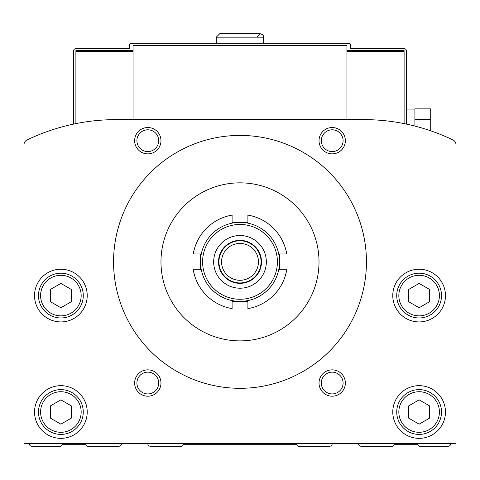 <?xml version="1.0" encoding="UTF-8"?>
<svg xmlns="http://www.w3.org/2000/svg" width="480" height="480" viewBox="0 0 480 480"><rect width="100%" height="100%" fill="white"/><g stroke="black" fill="none" stroke-linecap="round" stroke-linejoin="round"><path stroke-width="0.72" d="M50.34 289.5L60.876 283.416L71.412 289.5L71.412 301.662L60.876 307.746L50.34 301.662L50.34 289.5M408.588 289.5L419.124 283.416L429.66 289.5L429.66 301.662L419.124 307.746L408.588 301.662L408.588 289.5M50.34 405.924L60.876 399.846L71.412 405.924L71.412 418.092L60.876 424.176L50.34 418.092L50.34 405.924M408.588 405.924L419.124 399.846L429.66 405.924L429.66 418.092L419.124 424.176L408.588 418.092L408.588 405.924M240 222.354L232.098 222.354L232.098 215.112A47.412 47.412 0 0 0 193.248 253.962L200.49 253.962L200.49 261.864A39.51 39.51 0 0 1 259.758 227.646A39.51 39.51 0 0 1 259.758 296.082A39.51 39.51 0 0 1 200.49 261.864L200.49 269.766L193.248 269.766A47.412 47.412 0 0 0 232.098 308.616L232.098 301.374L247.902 301.374L247.902 308.616A47.412 47.412 0 0 0 286.752 269.766L279.51 269.766L279.51 253.962L286.752 253.962A47.412 47.412 0 0 0 247.902 215.112L247.902 222.354L240 222.354A39.51 39.51 0 0 1 279.51 261.864A39.51 39.51 0 0 1 240 301.374M456 443.622L456 144.744A5.268 5.268 0 0 0 453.018 139.998A205.464 205.464 0 0 0 363.804 119.622L116.196 119.622A205.464 205.464 0 0 0 26.982 139.998A5.268 5.268 0 0 0 24 144.744L24 443.622L456 443.622L456 144.744M358.536 443.622A2.634 2.634 0 0 0 361.17 446.256L392.778 446.256L394.362 444.672L417.54 444.672L419.124 446.256L448.098 446.256A2.634 2.634 0 0 0 450.732 443.622M147.804 443.622A2.634 2.634 0 0 0 150.438 446.256L182.046 446.256L183.63 444.672L296.37 444.672L297.954 446.256L329.562 446.256A2.634 2.634 0 0 0 332.196 443.622M29.268 443.622A2.634 2.634 0 0 0 31.902 446.256L60.876 446.256L62.46 444.672L85.638 444.672L87.222 446.256L118.83 446.256A2.634 2.634 0 0 0 121.464 443.622M34.536 295.578A26.34 26.34 0 0 1 74.046 272.766A26.34 26.34 0 0 1 74.046 318.39A26.34 26.34 0 0 1 34.536 295.578M392.778 295.578A26.34 26.34 0 0 1 432.294 272.766A26.34 26.34 0 0 1 432.294 318.39A26.34 26.34 0 0 1 392.778 295.578M34.536 412.008A26.34 26.34 0 0 1 74.046 389.196A26.34 26.34 0 0 1 74.046 434.82A26.34 26.34 0 0 1 34.536 412.008M392.778 412.008A26.34 26.34 0 0 1 432.294 389.196A26.34 26.34 0 0 1 432.294 434.82A26.34 26.34 0 0 1 392.778 412.008M134.634 140.694A13.17 13.17 0 0 1 154.392 129.288A13.17 13.17 0 0 1 154.392 152.1A13.17 13.17 0 0 1 134.634 140.694M319.026 383.034A13.17 13.17 0 0 1 338.778 371.628A13.17 13.17 0 0 1 338.778 394.44A13.17 13.17 0 0 1 319.026 383.034M134.634 383.034A13.17 13.17 0 0 1 154.392 371.628A13.17 13.17 0 0 1 154.392 394.44A13.17 13.17 0 0 1 134.634 383.034M319.026 140.694A13.17 13.17 0 0 1 338.778 129.288A13.17 13.17 0 0 1 338.778 152.1A13.17 13.17 0 0 1 319.026 140.694M113.562 261.864A126.438 126.438 0 0 1 303.222 152.364A126.438 126.438 0 0 1 303.222 371.364A126.438 126.438 0 0 1 113.562 261.864M160.974 261.864A79.026 79.026 0 0 1 279.51 193.428A79.026 79.026 0 0 1 279.51 330.3A79.026 79.026 0 0 1 160.974 261.864M221.562 261.864A18.438 18.438 0 0 1 249.222 245.892A18.438 18.438 0 0 1 249.222 277.83A18.438 18.438 0 0 1 221.562 261.864M218.928 261.864A21.072 21.072 0 0 1 250.536 243.612A21.072 21.072 0 0 1 250.536 280.116A21.072 21.072 0 0 1 218.928 261.864M218.508 261.864A21.492 21.492 0 0 1 250.746 243.246A21.492 21.492 0 0 1 250.746 280.476A21.492 21.492 0 0 1 218.508 261.864M213.66 261.864A26.34 26.34 0 0 1 253.17 239.052A26.34 26.34 0 0 1 253.17 284.676A26.34 26.34 0 0 1 213.66 261.864M321.306 140.694A10.89 10.89 0 0 1 337.638 131.262A10.89 10.89 0 0 1 337.638 150.126A10.89 10.89 0 0 1 321.306 140.694M136.914 383.034A10.89 10.89 0 0 1 153.252 373.602A10.89 10.89 0 0 1 153.252 392.466A10.89 10.89 0 0 1 136.914 383.034M321.306 383.034A10.89 10.89 0 0 1 337.638 373.602A10.89 10.89 0 0 1 337.638 392.466A10.89 10.89 0 0 1 321.306 383.034M136.914 140.694A10.89 10.89 0 0 1 153.252 131.262A10.89 10.89 0 0 1 153.252 150.126A10.89 10.89 0 0 1 136.914 140.694M396.732 412.008A22.392 22.392 0 0 1 430.32 392.622A22.392 22.392 0 0 1 430.32 431.4A22.392 22.392 0 0 1 396.732 412.008A22.392 22.392 0 0 1 430.32 392.622A22.392 22.392 0 0 1 430.32 431.4A22.392 22.392 0 0 1 396.732 412.008A22.392 22.392 0 0 1 430.32 392.622A22.392 22.392 0 0 1 430.32 431.4A22.392 22.392 0 0 1 396.732 412.008M38.49 412.008A22.392 22.392 0 0 1 72.072 392.622A22.392 22.392 0 0 1 72.072 431.4A22.392 22.392 0 0 1 38.49 412.008A22.392 22.392 0 0 1 72.072 392.622A22.392 22.392 0 0 1 72.072 431.4A22.392 22.392 0 0 1 38.49 412.008A22.392 22.392 0 0 1 72.072 392.622A22.392 22.392 0 0 1 72.072 431.4A22.392 22.392 0 0 1 38.49 412.008M396.732 295.578A22.392 22.392 0 0 1 430.32 276.192A22.392 22.392 0 0 1 430.32 314.97A22.392 22.392 0 0 1 396.732 295.578A22.392 22.392 0 0 1 430.32 276.192A22.392 22.392 0 0 1 430.32 314.97A22.392 22.392 0 0 1 396.732 295.578A22.392 22.392 0 0 1 430.32 276.192A22.392 22.392 0 0 1 430.32 314.97A22.392 22.392 0 0 1 396.732 295.578M38.49 295.578A22.392 22.392 0 0 1 72.072 276.192A22.392 22.392 0 0 1 72.072 314.97A22.392 22.392 0 0 1 38.49 295.578A22.392 22.392 0 0 1 72.072 276.192A22.392 22.392 0 0 1 72.072 314.97A22.392 22.392 0 0 1 38.49 295.578A22.392 22.392 0 0 1 72.072 276.192A22.392 22.392 0 0 1 72.072 314.97A22.392 22.392 0 0 1 38.49 295.578M430.71 130.818L430.71 108.864L414.906 108.864L414.906 126.078M133.056 50.604L75.894 50.604L75.894 123.612M133.056 51.45L75.894 51.45M406.476 124.098L406.476 51.132A2.634 2.634 0 0 0 403.842 48.498L350.634 48.498L350.634 44.808L349.056 43.23L130.944 43.23L129.366 44.808L129.366 48.498L76.158 48.498A2.634 2.634 0 0 0 73.524 51.132L73.524 124.098M346.944 51.45L404.106 51.45L404.106 50.604L346.944 50.604M404.106 51.45L404.106 123.612M133.056 119.622L133.056 45.6L346.944 45.6L346.944 119.622M430.71 119.508L414.906 119.508M216.294 37.17L216.294 43.23L216.294 37.17L219.72 33.744L216.294 37.17L263.706 37.17L262.782 34.824L260.28 33.744L262.782 34.824L263.466 35.91L263.706 43.23M40.596 295.578A20.28 20.28 0 0 1 71.022 278.016A20.28 20.28 0 0 1 71.022 313.146A20.28 20.28 0 0 1 40.596 295.578M398.838 295.578A20.28 20.28 0 0 1 429.264 278.016A20.28 20.28 0 0 1 429.264 313.146A20.28 20.28 0 0 1 398.838 295.578M40.596 412.008A20.28 20.28 0 0 1 71.022 394.446A20.28 20.28 0 0 1 71.022 429.576A20.28 20.28 0 0 1 40.596 412.008M398.838 412.008A20.28 20.28 0 0 1 429.264 394.446A20.28 20.28 0 0 1 429.264 429.576A20.28 20.28 0 0 1 398.838 412.008M202.596 261.864A37.404 37.404 0 0 1 258.702 229.47A37.404 37.404 0 0 1 258.702 294.258A37.404 37.404 0 0 1 202.596 261.864M406.476 109.08L414.906 109.08M260.28 33.744L219.72 33.744L260.28 33.744L256.86 37.17"/></g></svg>
